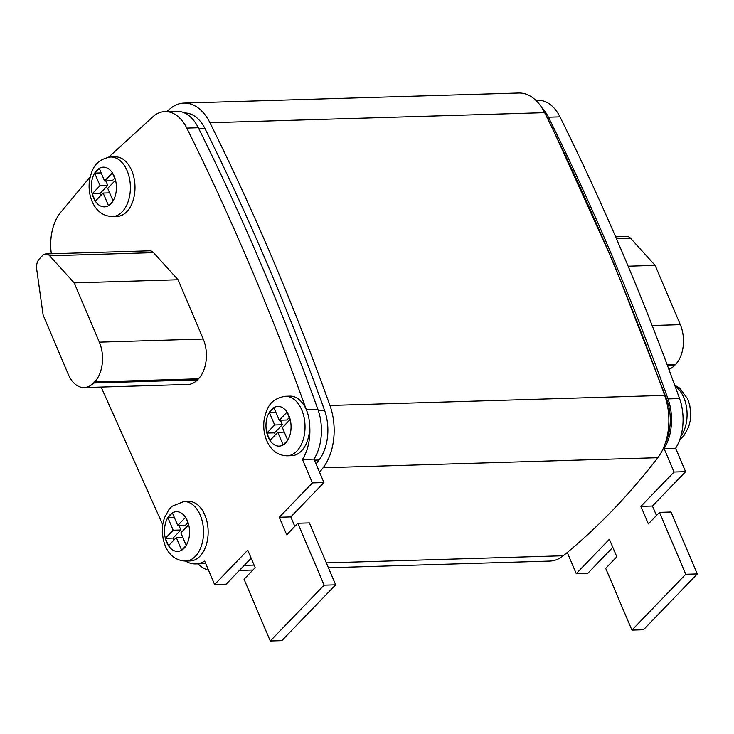 <?xml version="1.0" encoding="UTF-8"?>
<svg xmlns="http://www.w3.org/2000/svg" width="734" height="734" viewBox="0 0 734 734"><rect width="100%" height="100%" fill="white"/><g stroke="black" fill="none" stroke-linecap="round" stroke-linejoin="round"><path stroke-width="1.1" d="M535.921 100.411L538.169 100.347A41.7 26.332 88.3 0 1 559.969 116.853C604.284 206.135 644.149 300.032 679.546 398.562A41.7 26.332 88.3 0 1 679.684 398.957A29.782 18.809 88.3 0 1 681.702 406.196A41.7 26.332 88.3 0 1 675.638 448.235L685.584 471.668L652.453 506.029L656.471 515.488M112.458 216.548L117.082 216.411A29.782 18.809 -91.7 0 0 133.037 200.657A29.782 18.809 -91.7 0 0 131.716 170.536A29.782 18.809 -91.7 0 0 115.284 156.874L110.669 157.012A29.782 18.809 88.3 0 1 127.101 170.673A29.782 18.809 88.3 0 1 128.422 200.795A29.782 18.809 88.3 0 1 112.458 216.548C103.155 216.209 96.356 211.153 92.071 201.4C89.245 194.492 88.438 187.225 89.631 179.601C92.062 169.737 94.649 159.764 110.669 157.012M190.234 560.932A29.782 18.809 -91.7 0 0 206.19 545.178A29.782 18.809 -91.7 0 0 204.869 515.057A29.782 18.809 -91.7 0 0 188.445 501.395L183.821 501.533A29.782 18.809 88.3 0 1 200.254 515.195A29.782 18.809 88.3 0 1 201.575 545.316A29.782 18.809 88.3 0 1 185.619 561.07L190.234 560.932M287.113 455.814L291.728 455.676A29.782 18.809 -91.7 0 0 309.601 424.637A29.782 18.809 -91.7 0 0 306.362 409.801A29.782 18.809 -91.7 0 0 289.939 396.14L285.315 396.277A29.782 18.809 88.3 0 1 301.747 409.939A29.782 18.809 88.3 0 1 303.069 440.061A29.782 18.809 88.3 0 1 287.113 455.814C277.801 455.475 271.011 450.428 266.726 440.666C263.901 433.757 263.084 426.491 264.277 418.866C266.717 409.012 269.295 399.039 285.315 396.277M180.876 532.847L188.693 524.746L185.564 517.378L177.747 525.489L172.398 512.882L167.829 517.617L173.178 530.223L165.361 538.325L168.49 545.692L176.307 537.582L181.656 550.188L186.225 545.454L180.876 532.847M107.715 188.326L115.532 180.215L112.412 172.857L104.595 180.959L99.246 168.361L94.677 173.096L100.026 185.693L92.209 193.804L95.337 201.162L103.155 193.06L108.504 205.667L113.064 200.923L107.715 188.326M282.37 427.592L290.187 419.49L287.058 412.123L279.241 420.233L273.892 407.627L269.323 412.361L274.672 424.968L266.855 433.069L269.984 440.437L277.801 432.326L283.15 444.932L287.719 440.198L282.37 427.592M612.807 547.325L587.796 573.272L576.254 573.621L567.272 552.463M541.775 107.586A41.7 26.332 88.3 0 1 548.426 117.201C592.751 206.483 632.607 300.38 668.004 398.911A41.7 26.332 88.3 0 1 664.096 448.584L674.041 472.017L640.91 506.377L648.351 523.911L659.481 512.369L671.023 512.02L697.3 573.924L643.461 629.754L631.919 630.102L605.697 568.336L616.826 556.785L609.385 539.261L576.254 573.621M185.546 561.079A41.7 26.332 -91.7 0 0 195.657 563.914A41.7 26.332 -91.7 0 0 204.658 561.079L214.603 584.512L247.743 550.151L255.184 567.676L244.055 579.218L270.277 640.993L324.116 585.154L297.839 523.259L286.71 534.802L279.269 517.268L312.4 482.908L302.454 459.475A41.7 26.332 -91.7 0 0 309.601 424.637M294.82 526.379L290.811 516.919L323.942 482.559L313.996 459.126A41.7 26.332 -91.7 0 0 317.905 409.453L306.362 409.801C270.965 311.271 231.1 217.374 186.785 128.092A41.7 26.332 -91.7 0 0 164.985 111.577A41.7 26.332 -91.7 0 0 153.745 116.009L108.632 157.186M90.181 176.876L60.041 213.154A41.7 26.332 -91.7 0 0 51.343 253.781M101.109 387.066L162.7 524.636M84.171 387.57L188.051 384.451A28.791 18.185 -91.7 0 0 197.464 379.873L198.492 378.799A28.791 18.185 -91.7 0 0 203.235 339.025L178.078 279.755L153.534 252.652A9.927 6.267 -91.7 0 0 149.745 250.817L45.866 253.946A9.927 6.267 -91.7 0 0 42.627 255.515L39.278 258.983A9.927 6.267 -91.7 0 0 36.7 269.222L43.141 315.097L68.299 374.368A28.791 18.185 -91.7 0 0 84.171 387.57A28.791 18.185 -91.7 0 0 93.585 383.001L94.622 381.928A28.791 18.185 -91.7 0 0 99.356 342.154L74.198 282.884L178.078 279.755M328.419 567.749L549.803 561.079A49.637 31.351 -91.7 0 0 563.244 555.757C597.008 528.361 628.524 495.67 657.802 457.704A49.637 31.351 -91.7 0 0 664.665 395.397C629.148 296.49 589.145 202.245 544.656 112.66A49.637 31.351 -91.7 0 0 518.709 93.007L183.995 103.081A49.637 31.351 -91.7 0 0 170.545 108.412L166.737 111.531M319.584 472.292L323.088 467.778A49.637 31.351 -91.7 0 0 329.951 405.471C294.444 306.573 254.432 212.328 209.942 122.743A49.637 31.351 -91.7 0 0 183.995 103.081M197.96 563.84A49.637 31.351 -91.7 0 0 208.566 570.281M316.015 463.879L319.024 460.007A39.709 25.075 -91.7 0 0 324.511 410.168C289.141 311.73 249.321 217.906 205.043 128.707A39.709 25.075 -91.7 0 0 184.619 112.981M554.711 133.148L613.817 263.433L666.922 399.856A39.709 25.075 88.3 0 1 665.132 443.694M317.905 409.453C282.507 310.922 242.642 217.025 198.327 127.744A41.7 26.332 -91.7 0 0 176.527 111.238L164.985 111.577M270.277 640.993L281.81 640.644L335.658 584.814L309.381 522.911L297.839 523.259M214.603 584.512L226.145 584.163L251.166 558.216M324.116 585.154L335.658 584.814M279.269 517.268L290.811 516.919M312.4 482.908L323.942 482.559M302.454 459.475L313.996 459.126M659.481 512.369L685.758 574.263L631.919 630.102M675.638 448.235L664.096 448.584M679.684 398.957A41.7 26.332 88.3 0 1 681.702 406.196M685.584 471.668L674.041 472.017M652.453 506.029L640.91 506.377M697.3 573.924L685.758 574.263M74.198 282.884L49.655 255.781A9.927 6.267 -91.7 0 0 45.866 253.946M615.624 236.788L626.808 236.449A9.927 6.267 88.3 0 1 630.598 238.284L655.141 265.387L680.299 324.657A28.791 18.185 88.3 0 1 675.555 364.44L674.518 365.514A28.791 18.185 88.3 0 1 668.867 369.34M655.141 265.387L628.148 266.203M284.297 432.133L277.801 432.326M280.443 420.197L282.37 424.738L274.553 432.84L275.397 434.822M274.553 432.84L266.855 433.069A19.855 12.542 -91.7 0 0 268.167 437.014A19.855 12.542 -91.7 0 0 269.984 440.437A19.855 12.542 -91.7 0 0 283.15 444.932A19.855 12.542 -91.7 0 0 287.719 440.198A19.855 12.542 -91.7 0 0 290.187 419.49A19.855 12.542 -91.7 0 0 288.875 415.545A19.855 12.542 -91.7 0 0 287.058 412.123A19.855 12.542 -91.7 0 0 273.892 407.627A19.855 12.542 -91.7 0 0 269.323 412.361A19.855 12.542 -91.7 0 0 266.855 433.069M282.37 424.738L274.672 424.968M275.819 412.169L269.323 412.361M289.343 417.508L286.939 419.995L279.241 420.233M109.641 192.868L103.155 193.06M105.797 180.922L107.724 185.463L99.907 193.574L100.742 195.556M99.907 193.574L92.209 193.804A19.855 12.542 -91.7 0 0 93.521 197.749A19.855 12.542 -91.7 0 0 95.337 201.162A19.855 12.542 -91.7 0 0 108.504 205.667A19.855 12.542 -91.7 0 0 113.064 200.923A19.855 12.542 -91.7 0 0 115.532 180.215A19.855 12.542 -91.7 0 0 114.229 176.27A19.855 12.542 -91.7 0 0 112.412 172.857A19.855 12.542 -91.7 0 0 99.246 168.361A19.855 12.542 -91.7 0 0 94.677 173.096A19.855 12.542 -91.7 0 0 92.209 193.804M107.724 185.463L100.026 185.693M101.173 172.903L94.677 173.096M114.688 178.234L112.284 180.729L104.595 180.959M182.803 537.389L176.307 537.582M178.949 525.452L180.876 529.985L173.059 538.095L173.903 540.077M173.059 538.095L165.361 538.325A19.855 12.542 -91.7 0 0 166.673 542.27A19.855 12.542 -91.7 0 0 168.49 545.692A19.855 12.542 -91.7 0 0 181.656 550.188A19.855 12.542 -91.7 0 0 186.225 545.454A19.855 12.542 -91.7 0 0 188.693 524.746A19.855 12.542 -91.7 0 0 187.381 520.801A19.855 12.542 -91.7 0 0 185.564 517.378A19.855 12.542 -91.7 0 0 172.398 512.882A19.855 12.542 -91.7 0 0 167.829 517.617A19.855 12.542 -91.7 0 0 165.361 538.325M180.876 529.985L173.178 530.223M174.325 517.424L167.829 517.617M187.849 522.755L185.445 525.25L177.747 525.489M680.785 436.455A29.782 18.809 -91.7 0 0 683.794 397.562A29.782 18.809 -91.7 0 0 675.087 386.231M544.656 112.66L209.942 122.743M664.665 395.397L329.951 405.471M657.802 457.704L323.088 467.778M563.244 555.757L326.355 562.886M254.074 565.07L244.275 565.364M318.217 410.352L324.511 410.168M198.896 128.9L205.043 128.707M314.427 460.145L319.024 460.007M666.922 399.856L666.096 399.874M186.785 128.092L198.327 127.744M559.969 116.853L548.426 117.201M679.546 398.562L668.004 398.911M93.585 383.001L197.464 379.873M94.622 381.928L198.492 378.799M99.356 342.154L203.235 339.025M49.655 255.781L153.534 252.652M675.555 364.44L667.142 364.688M680.299 324.657L652.15 325.501M674.518 365.514L667.527 365.725M630.598 238.284L616.45 238.715M674.72 385.222L679.611 388.047L687.758 399.048L689.74 405.223L690.722 412.921L690.217 420.775L688.62 427.041L683.859 435.712L679.748 439.666M183.821 501.533L172.022 506.267L169.123 509.258L164.37 517.929L162.774 524.195L162.269 532.04L163.251 539.747L165.233 545.922C169.352 555.555 176.142 560.602 185.619 561.07M252.927 570.024L239.394 570.428M195.657 563.914L205.731 563.602"/></g></svg>
